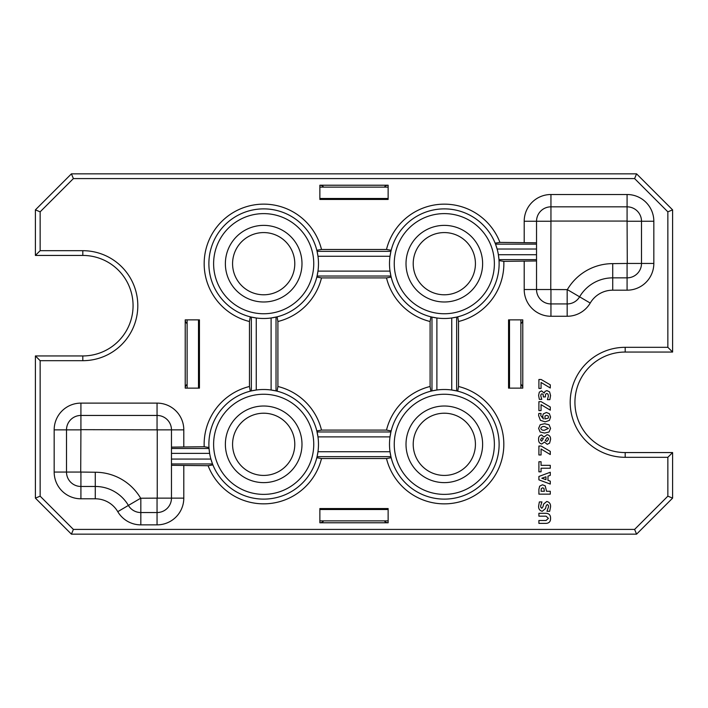 <?xml version="1.0" encoding="UTF-8"?>
<svg xmlns="http://www.w3.org/2000/svg" width="708" height="708" viewBox="0 0 708 708"><rect width="100%" height="100%" fill="white"/><g stroke="black" fill="none" stroke-linecap="round" stroke-linejoin="round"><path stroke-width="1.06" d="M263.686 406.011A38.312 38.312 0 0 0 225.374 444.314A38.312 38.312 0 0 0 263.686 482.626A38.312 38.312 0 0 0 301.989 444.314A38.312 38.312 0 0 0 263.686 406.011M263.686 413.215A31.099 31.099 0 0 0 232.578 444.314A31.099 31.099 0 0 0 263.686 475.422A31.099 31.099 0 0 0 294.785 444.314A31.099 31.099 0 0 0 263.686 413.215M263.686 225.374A38.312 38.312 0 0 0 225.374 263.686A38.312 38.312 0 0 0 263.686 301.989A38.312 38.312 0 0 0 301.989 263.686A38.312 38.312 0 0 0 263.686 225.374M263.686 232.578A31.099 31.099 0 0 0 232.578 263.686A31.099 31.099 0 0 0 263.686 294.785A31.099 31.099 0 0 0 294.785 263.686A31.099 31.099 0 0 0 263.686 232.578M444.314 225.374A38.312 38.312 0 0 0 406.011 263.686A38.312 38.312 0 0 0 444.314 301.989A38.312 38.312 0 0 0 482.626 263.686A38.312 38.312 0 0 0 444.314 225.374M444.314 232.578A31.099 31.099 0 0 0 413.215 263.686A31.099 31.099 0 0 0 444.314 294.785A31.099 31.099 0 0 0 475.422 263.686A31.099 31.099 0 0 0 444.314 232.578M444.314 406.011A38.312 38.312 0 0 0 406.011 444.314A38.312 38.312 0 0 0 444.314 482.626A38.312 38.312 0 0 0 482.626 444.314A38.312 38.312 0 0 0 444.314 406.011M444.314 413.215A31.099 31.099 0 0 0 413.215 444.314A31.099 31.099 0 0 0 444.314 475.422A31.099 31.099 0 0 0 475.422 444.314A31.099 31.099 0 0 0 444.314 413.215M263.686 494.379A50.064 50.064 0 0 0 313.75 444.314A50.064 50.064 0 0 0 263.686 394.25A50.064 50.064 0 0 0 213.612 444.314A50.064 50.064 0 0 0 263.686 494.379M263.686 389.506A54.808 54.808 0 0 1 318.485 444.314A54.808 54.808 0 0 1 263.686 499.122A54.808 54.808 0 0 1 208.878 444.314A54.808 54.808 0 0 1 263.686 389.506M263.686 313.75A50.064 50.064 0 0 0 313.75 263.686A50.064 50.064 0 0 0 263.686 213.621A50.064 50.064 0 0 0 213.612 263.686A50.064 50.064 0 0 0 263.686 313.75M263.686 208.878A54.808 54.808 0 0 1 318.485 263.686A54.808 54.808 0 0 1 263.686 318.494A54.808 54.808 0 0 1 208.878 263.686A54.808 54.808 0 0 1 263.686 208.878M444.314 313.75A50.064 50.064 0 0 0 494.379 263.686A50.064 50.064 0 0 0 444.314 213.612A50.064 50.064 0 0 0 394.25 263.686A50.064 50.064 0 0 0 444.314 313.75M444.314 208.878A54.808 54.808 0 0 1 499.122 263.686A54.808 54.808 0 0 1 444.314 318.494A54.808 54.808 0 0 1 389.506 263.686A54.808 54.808 0 0 1 444.314 208.878M444.314 494.379A50.064 50.064 0 0 0 494.379 444.314A50.064 50.064 0 0 0 444.314 394.25A50.064 50.064 0 0 0 394.25 444.314A50.064 50.064 0 0 0 444.314 494.379M444.314 389.506A54.808 54.808 0 0 1 499.122 444.314A54.808 54.808 0 0 1 444.314 499.122A54.808 54.808 0 0 1 389.506 444.314A54.808 54.808 0 0 1 444.314 389.506M171.469 448.474L209.037 448.474L208.966 447.5L204.187 446.739A59.552 59.552 0 0 1 249.455 386.497L249.455 321.503A59.552 59.552 0 0 1 263.686 204.134A59.552 59.552 0 0 1 321.503 249.464L316.83 250.287L317.087 251.349L390.913 251.349L391.17 250.287L386.497 249.464A59.552 59.552 0 0 1 499.928 242.393L495.14 243.163L495.52 244.136L536.531 244.136M251.349 317.087L256.252 317.981L256.252 390.019L251.349 390.913L251.349 317.087L250.287 316.83L249.464 321.503M276.023 317.087L276.023 390.913L271.111 390.019L271.111 317.981L277.076 316.83L277.908 321.503A59.552 59.552 0 0 0 321.503 277.908L386.497 277.908L391.17 277.076L390.913 276.023L317.087 276.023L316.83 277.076L321.503 277.908M317.087 276.023L317.981 271.111L390.019 271.111L390.913 276.023M390.913 251.349L390.019 256.252L317.981 256.252L317.087 251.349M456.651 390.913L457.713 391.17L458.536 386.497L458.536 321.503L457.713 316.83L456.651 317.087L456.651 390.913L451.748 390.019L451.748 317.981L456.651 317.087M536.531 259.615L498.972 259.615L499.034 260.597L503.822 261.358L536.531 260.96M498.972 259.615L498.388 254.721L536.531 254.721M536.531 249.03L497.131 249.03L495.52 244.136M317.087 456.651L317.981 451.748L390.019 451.748L390.913 456.651L317.087 456.651L316.83 457.713L321.503 458.536A59.552 59.552 0 0 1 208.108 465.696L212.904 464.935L212.515 463.961L171.469 463.961M317.087 431.977L390.913 431.977L390.019 436.889L317.981 436.889L316.83 430.924L321.503 430.092A59.552 59.552 0 0 0 277.908 386.497L277.908 321.503M276.023 390.913L277.076 391.17L277.908 386.497M544.204 393.046L544.992 391.409L546.886 390.586L549.576 391.887L550.567 395.542L549.859 399.657L547.399 399.657L548.408 396.002L548.001 394.108L546.726 393.462L545.532 394.329L545.381 396.923L543.363 396.923L543.133 394.427L541.965 393.754L541.018 394.391L540.77 395.816L541.779 399.374L539.328 399.374L538.611 395.418L539.31 392.135L541.514 390.869L544.204 393.046M542.647 416.233L543.293 413.897L546.399 412.481L549.39 413.702L550.567 417.065L549.426 420.402L545.204 421.835L540.434 420.366L538.611 415.578L538.806 413.49L541.062 413.49L540.77 415.623L543.443 418.924L542.647 416.233M544.036 437.031L547.116 434.659C549.558 435.208 550.709 436.818 550.567 439.5L549.585 443.164L547.222 444.305L544.487 442.066L541.709 444.022C539.514 443.438 538.478 441.925 538.611 439.473C538.416 437.057 539.381 435.553 541.505 434.942L544.036 437.031M538.903 471.82L538.903 461.74L541.062 461.74L541.062 465.333L550.284 465.333L550.284 468.218L541.062 468.218L541.062 471.82L538.903 471.82M538.903 489.334L539.646 486.192L542.478 484.785L545.187 485.821L546.532 491.264L550.284 491.264L550.284 494.14L538.903 494.14L538.903 489.334M538.903 516.176L538.903 513.3L546.195 513.3C549.178 513.565 550.638 515.247 550.567 518.345C550.638 521.442 549.187 523.115 546.204 523.38L538.903 523.38L538.903 520.504L546.045 520.504L548.408 518.345L546.045 516.176L538.903 516.176M40.144 211.834L40.144 250.694L82.809 250.694A54.994 54.994 0 0 1 137.803 305.688A54.994 54.994 0 0 1 82.809 360.682L40.144 360.682L40.144 496.166L73.393 529.416L634.607 529.416L667.856 496.166L667.856 457.306L625.191 457.306A54.994 54.994 0 0 1 570.197 402.312A54.994 54.994 0 0 1 625.191 347.318L667.856 347.318L667.856 211.834L634.607 178.584L73.393 178.584L40.144 211.834L35.4 209.869L71.428 173.841L636.572 173.841L672.6 209.869L672.6 352.053L625.191 352.053A50.259 50.259 0 0 0 574.931 402.312A50.259 50.259 0 0 0 625.191 452.562L672.6 452.562L672.6 498.131L636.572 534.159L71.428 534.159L35.4 498.131L35.4 355.947L82.809 355.947A50.259 50.259 0 0 0 133.069 305.688A50.259 50.259 0 0 0 82.809 255.438L35.4 255.438L35.4 209.869M520.884 384.347A4.744 4.744 0 0 1 522.778 388.134L522.778 319.866L508.556 319.866L508.556 388.134L522.778 388.134L522.778 319.866A4.744 4.744 0 0 1 520.884 323.653M187.116 323.653A4.744 4.744 0 0 1 185.222 319.866L185.222 388.134L199.444 388.134L199.444 319.866L185.222 319.866L185.222 388.134A4.744 4.744 0 0 1 187.116 384.347M319.866 199.444L388.134 199.444L388.134 185.222L319.866 185.222L319.866 199.444M323.653 520.884A4.744 4.744 0 0 1 319.866 522.778L388.134 522.778L388.134 508.556L319.866 508.556L319.866 522.778L388.134 522.778A4.744 4.744 0 0 1 384.347 520.884M171.469 465.306L208.108 465.696M204.187 446.739L171.469 447.129M386.497 249.464L321.503 249.464M536.531 242.791L499.928 242.393M503.822 261.358A59.552 59.552 0 0 1 458.536 321.503M458.536 386.497A59.552 59.552 0 0 1 449.102 503.671A59.552 59.552 0 0 1 386.497 458.536L391.17 457.713L390.913 456.651M321.503 458.536L386.497 458.536M543.018 506.583L543.611 504.087L546.735 501.485C549.435 502.087 550.718 503.866 550.567 506.822L549.691 511.282L546.965 511.282L548.55 506.716L548.328 505.291L547.266 504.512L546.187 505.786L545.558 508.53L542.266 511.282C539.708 510.663 538.487 508.937 538.611 506.114L539.363 501.919L541.93 501.919L540.629 506.052L540.894 507.512L541.868 508.255L543.018 506.583M538.903 479.847L538.903 476.466L550.284 472.254L550.284 475.325L547.974 476.121L547.974 480.343L550.284 481.139L550.284 484.06L538.903 479.847M538.903 454.97L538.903 446.04L541.151 446.04L550.284 451.368L550.284 454.536L541.062 449.005L541.062 454.97L538.903 454.97M538.611 428.393L540.169 424.765L544.585 423.711L549.054 424.773L550.567 428.393L549.036 432.013L544.594 433.075L540.124 431.995L538.611 428.393M538.903 410.605L538.903 401.675L541.151 401.675L550.284 407.003L550.284 410.171L541.062 404.649L541.062 410.605L538.903 410.605M538.903 388.426L538.903 379.497L541.151 379.497L550.284 384.825L550.284 387.993L541.062 382.462L541.062 388.426L538.903 388.426M251.349 390.913L250.287 391.17L249.455 386.497M209.037 448.474L209.63 453.368L171.469 453.368M171.469 459.067L210.895 459.067L212.515 463.961M157.247 429.853L80.916 429.668L80.721 472.05L95.279 472.245A52.622 52.622 0 0 1 140.662 498.228L157.247 498.131L157.247 429.853L171.469 429.853L171.469 498.131A14.417 14.417 0 0 1 157.052 512.539L140.83 512.539A14.417 14.417 0 0 1 128.396 505.424A38.4 38.4 0 0 0 95.279 486.467L80.916 486.467A14.417 14.417 0 0 1 66.499 472.05L66.499 429.853A14.417 14.417 0 0 1 80.916 415.446L157.052 415.446A14.417 14.417 0 0 1 171.469 429.853L183.797 429.853L183.797 446.739M431.977 317.087L430.924 316.83L430.092 321.503L430.092 386.497L430.924 391.17L431.977 390.913L431.977 317.087L436.889 317.981L436.889 390.019L431.977 390.913M550.753 289.519L567.338 289.616A52.622 52.622 0 0 1 612.721 263.633L627.279 263.447L627.084 221.064L550.948 221.064L550.753 289.519L536.531 289.519L536.531 221.25A14.417 14.417 0 0 1 550.948 206.833L627.084 206.833A14.417 14.417 0 0 1 641.501 221.25L641.501 263.447A14.417 14.417 0 0 1 627.084 277.855L612.721 277.855A38.4 38.4 0 0 0 579.604 296.82A14.417 14.417 0 0 1 567.17 303.936L550.948 303.936A14.417 14.417 0 0 1 536.531 289.519L524.203 289.519L524.203 261.358M390.913 431.977L391.17 430.924L386.497 430.092A59.552 59.552 0 0 1 430.092 386.497M430.092 321.503A59.552 59.552 0 0 1 386.497 277.908M386.497 430.092L321.503 430.092M384.347 187.116A4.744 4.744 0 0 1 388.134 185.222L319.866 185.222A4.744 4.744 0 0 1 323.653 187.116M672.6 452.562L667.856 457.306M672.6 498.131L667.856 496.166M667.856 347.318L672.6 352.053M636.572 534.159L634.607 529.416M667.856 211.834L672.6 209.869M71.428 534.159L73.393 529.416M634.607 178.584L636.572 173.841M35.4 498.131L40.144 496.166M73.393 178.584L71.428 173.841M35.4 355.947L40.144 360.682M40.144 250.694L35.4 255.429M543.93 488.343L542.558 487.803L541.275 488.679L541.062 491.264L544.372 491.264L543.93 488.343M545.957 479.661L545.957 476.803L541.806 478.236L545.957 479.661M543.39 438.526L541.877 437.827L540.629 439.5L540.894 440.615L541.691 441.137L543.39 438.526M548.258 438.163L547.213 437.535L545.178 440.535L546.833 441.429L548.55 439.332L548.258 438.163M548.408 428.393L544.585 426.597C542.673 426.278 541.408 426.88 540.77 428.393C541.408 429.906 542.682 430.508 544.594 430.19L548.408 428.393M548.55 417.039L548.098 415.906L546.514 415.357L545.036 415.994L544.93 418.941L548.098 418.233L548.55 417.039M319.866 187.116L388.134 187.116M520.884 319.866L520.884 388.134M388.134 520.884L319.866 520.884M187.116 388.134L187.116 319.866M388.134 509.503L319.866 509.503M509.503 319.866L509.503 388.134M319.866 198.497L388.134 198.497M198.497 388.134L198.497 319.866M183.797 465.696L183.797 498.131A26.736 26.736 0 0 1 157.052 524.867L140.83 524.867A26.736 26.736 0 0 1 117.767 511.663A26.072 26.072 0 0 0 95.279 498.795L80.916 498.795A26.736 26.736 0 0 1 54.171 472.05L54.171 429.853A26.736 26.736 0 0 1 80.916 403.118L157.052 403.118A26.736 26.736 0 0 1 183.797 429.853M524.203 242.393L524.203 221.25A26.736 26.736 0 0 1 550.948 194.514L627.084 194.514A26.736 26.736 0 0 1 653.829 221.25L653.829 263.447A26.736 26.736 0 0 1 627.084 290.183L612.721 290.183A26.072 26.072 0 0 0 590.233 303.059A26.736 26.736 0 0 1 567.17 316.264L550.948 316.264A26.736 26.736 0 0 1 524.203 289.519M183.797 498.131L157.247 498.131M550.753 221.25L524.203 221.25M550.948 289.714L550.948 316.264M567.17 289.714L567.17 316.264M550.948 194.514L550.948 221.064M567.338 289.616L590.233 303.059M627.084 194.514L627.084 221.064M612.721 263.633L612.721 290.183M653.829 221.25L627.279 221.25M627.084 263.633L627.084 290.183M653.829 263.447L627.279 263.447M157.052 524.867L157.052 498.317M140.83 524.867L140.83 498.317M117.767 511.663L140.662 498.228M157.052 429.668L157.052 403.118M95.279 498.795L95.279 472.245M80.916 429.668L80.916 403.118M80.916 498.795L80.916 472.245M80.721 429.853L54.171 429.853M54.171 472.05L80.721 472.05M625.191 457.306L625.191 452.562M625.191 347.318L625.191 352.053M82.809 355.947L82.809 360.682M82.809 255.438L82.809 250.694"/></g></svg>

